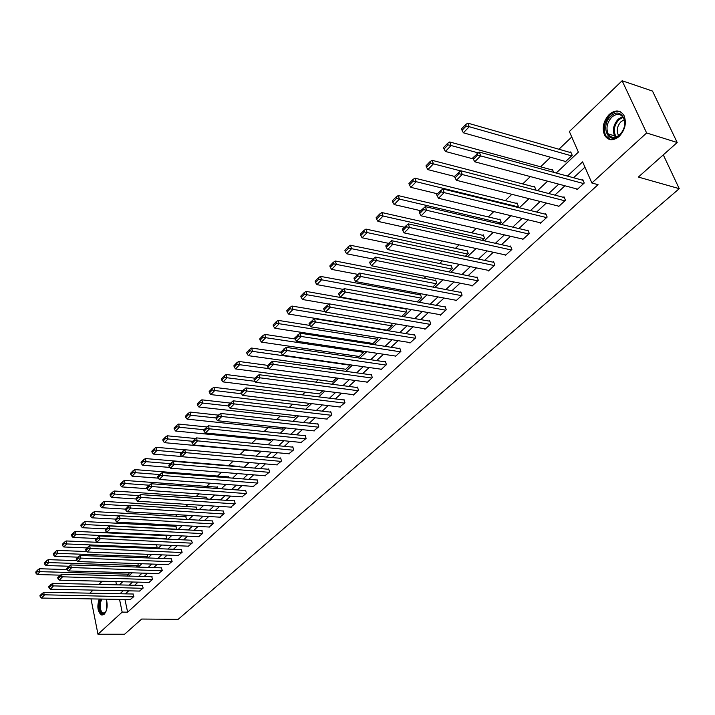 <?xml version="1.0" encoding="UTF-8"?>
<svg xmlns="http://www.w3.org/2000/svg" width="715" height="715" viewBox="0 0 715 715"><rect width="100%" height="100%" fill="white"/><g stroke="black" fill="none" stroke-linecap="round" stroke-linejoin="round"><path stroke-width="1.07" d="M619.226 136.377C613.229 141.114 608.385 140.801 604.684 135.421C601.753 128.2 603.263 121.219 609.207 114.48C615.32 109.529 620.254 109.895 624.025 115.58C626.769 122.873 625.169 129.808 619.226 136.377M106.213 599.152C107.929 605.221 107.268 610.244 104.229 614.212L101.485 614.98C97.633 611.834 96.874 606.517 99.188 599.036M89.867 593.164L93.013 590.09M98.893 584.423L102.209 581.241M571.75 136.976L558.924 149.247M550.559 157.255L540.594 166.801M530.369 176.587L522.71 183.916M511.86 194.31L505.273 200.62M493.815 211.586L488.256 216.913M476.226 228.425L471.641 232.813M459.084 244.843L455.419 248.346M442.353 260.85L439.582 263.504M426.033 276.473L424.102 278.323M410.106 291.729L408.989 292.801M358.43 341.198L357.518 342.074M344.693 354.354L343.272 355.713M331.251 367.224L329.338 369.056M318.095 379.817L315.708 382.096M305.216 392.142L302.382 394.859M292.614 404.216L289.343 407.336M280.262 416.032L276.589 419.553M268.17 427.606L264.103 431.503M256.328 438.947L251.877 443.211M244.718 450.066L239.909 454.669M233.17 461.121L228.568 465.528M221.516 472.275L217.566 476.065M210.103 483.206L206.769 486.397M198.922 493.913L196.187 496.523M187.956 504.406L185.802 506.461M177.213 514.693L175.613 516.221M166.684 524.774L165.621 525.793M156.353 534.668L155.807 535.186M556.216 173.021L578.372 152.134L569.372 131.533L622.122 80.759L646.628 132.963L591.868 182.995L582.627 161.867L567.415 176.069M646.628 132.963L677.194 142.508L652.482 91.064L622.122 80.759M677.194 142.508L638.361 177.07L679.25 188.662L663.297 154.878M679.25 188.662L178.169 619.324L141.677 619.047L124.589 634.241L97.964 634.232L90.993 598.893M121.246 581.715L121.487 582.895M126.823 576.04L129.058 573.931L128.798 572.724M136.342 567.049L138.245 565.243L137.888 563.599M146.039 557.888L147.603 556.404L147.138 554.295M155.915 548.557L157.13 547.404L156.549 544.812M165.978 539.056L166.836 538.243L165.862 535.669M176.239 529.359L176.721 528.912L175.729 526.32M186.695 519.483L185.766 516.802M196.965 509.384L195.999 507.096M207.305 499.079L206.429 497.211M217.843 488.551L217.405 486.817L217.056 487.138M228.577 477.808L228.246 476.539L227.897 476.869M239.507 466.841L239.302 466.055L238.944 466.395M258.33 451.317L259.161 451.031M269.984 440.297L271.369 439.502M281.88 429.045L283.837 427.722M294.017 417.56L296.582 415.683M306.404 405.834L309.595 403.394M319.06 393.867L322.903 390.828M331.975 381.649L332.118 382.114L336.497 377.976M345.166 369.163L345.318 369.646L350.404 364.847M358.644 356.41L358.805 356.91L364.069 351.932L363.864 351.297M372.417 343.37L372.587 343.888L377.967 338.803L377.511 337.409M386.761 330.5L392.178 325.388L391.436 323.171M401.741 316.352L406.701 311.66L405.646 308.567M417.068 301.864L421.564 297.628L420.42 294.374L419.946 294.83M432.772 287.037L436.758 283.265L435.587 280.003L435.095 280.468M448.85 271.852L452.318 268.581L451.111 265.292L450.602 265.766M465.313 256.301L468.236 253.539L466.993 250.232L466.475 250.724M482.187 240.356L484.529 238.149L483.251 234.815L482.723 235.315M499.49 224.018L501.224 222.374L499.91 219.031L499.365 219.55M517.231 207.261L518.321 206.224L516.972 202.863L516.418 203.391M535.419 190.074L535.848 189.672L534.445 186.293L533.882 186.829M553.642 172.324L552.364 169.312L551.783 169.857M564.725 161.233L565.082 162.055L572.223 155.316L570.74 151.893L570.141 152.465M124.955 599.465L127.619 612.174L598.062 184.676L591.868 182.995M584.959 167.185L573.582 177.749M564.93 185.775L554.876 195.115M546.34 203.033L536.643 212.042M528.224 219.863L518.858 228.559M510.546 236.272L501.519 244.664M493.305 252.279L484.591 260.376M476.485 267.902L468.066 275.722M460.058 283.149L451.934 290.701M444.024 298.039L436.168 305.332M428.365 312.58L420.778 319.623M413.064 326.791L405.736 333.592M398.112 340.68L391.025 347.249M383.49 354.247L376.653 360.601M369.199 367.519L362.594 373.65M355.23 380.487L348.84 386.422M341.556 393.187L335.38 398.916M328.176 405.602L322.206 411.152M315.083 417.766L309.318 423.119M302.275 429.661L296.689 434.845M289.727 441.307L284.329 446.321M277.438 452.72L272.218 457.564M265.399 463.901L260.358 468.584M253.602 474.849L248.731 479.381M242.045 485.574L237.335 489.954M230.722 496.094L226.155 500.33M219.612 506.408L215.206 510.501M208.726 516.516L204.463 520.475M198.046 526.437L193.917 530.262M187.571 536.161L183.585 539.861M177.293 545.706L173.432 549.281M167.212 555.072L163.476 558.531M157.309 564.26L153.707 567.603M147.594 573.278L144.108 576.513M138.058 582.135L134.688 585.263M128.691 590.831L125.429 593.861M130.273 599.554L133.866 596.587L132.972 594.004M139.514 591.064L143.179 588.034L142.258 585.442M148.926 582.412L152.661 579.329L151.714 576.728M158.507 573.6L162.314 570.472L161.349 567.853M168.266 564.627L172.145 561.445L171.153 558.808M178.214 555.492L182.155 552.248L181.145 549.603M188.34 546.18L192.362 542.873L191.325 540.218M198.654 536.697L202.756 533.327L201.702 530.664M209.173 527.026L213.356 523.595L212.275 520.913M219.898 517.168L224.161 513.674L223.053 510.984M230.82 507.114L235.172 503.557L234.395 500.527L234.046 500.858M241.965 496.871L246.407 493.243L245.611 490.195L245.254 490.526M253.333 486.415L257.865 482.723L257.051 479.658L256.676 479.997M264.934 475.752L269.555 471.98L268.715 468.897L268.34 469.246M276.759 464.875L281.487 461.032L280.62 457.931L280.235 458.279M288.833 453.775L293.659 449.851L292.775 446.732L292.381 447.09M301.158 442.442L306.083 438.438L305.18 435.301L304.778 435.667M313.742 430.868L318.774 426.784L317.844 423.629L317.433 424.004M326.585 419.053L331.733 414.888L330.777 411.706L330.357 412.09M339.705 406.978L344.97 402.733L343.987 399.533L343.558 399.926M353.112 394.644L353.264 395.118L358.501 390.31L357.482 387.092L357.044 387.494M366.813 382.042L366.965 382.534L372.318 377.618L371.282 374.383L370.835 374.794M380.809 369.163L380.979 369.673L386.449 364.641L385.376 361.388L384.92 361.808M395.127 355.99L395.297 356.517L400.892 351.378L399.792 348.098L399.328 348.527M409.767 342.521L409.945 343.066L415.674 337.811L414.539 334.513L414.065 334.951M424.737 328.748L424.933 329.311L430.788 323.931L429.617 320.615L429.134 321.062M440.056 314.654L440.261 315.235L446.249 309.729L445.052 306.395L444.551 306.851M455.732 300.22L455.947 300.827L462.078 295.197L460.844 291.836L460.335 292.31M471.775 285.455L472.007 286.08L478.281 280.316L477.021 276.937L476.494 277.42M488.202 270.324L488.452 270.976L494.878 265.068L493.573 261.672L493.037 262.173M505.031 254.835L505.299 255.505L511.886 249.464L510.537 246.04L509.992 246.55M522.272 238.953L522.549 239.659L529.306 233.465L527.92 230.024L527.357 230.543M539.941 222.687L540.236 223.42L547.163 217.065L545.733 213.606L545.152 214.143M558.049 206L558.37 206.769L565.467 200.254L563.992 196.777L563.402 197.322M576.621 188.885L576.969 189.698L584.244 183.013L582.725 179.519L582.117 180.073M127.619 612.174L122.167 612.111L97.964 634.232M119.53 599.376L122.167 612.111M558.773 184.139L548.718 193.524M540.191 201.478L530.503 210.532M522.084 218.388L512.735 227.12M504.424 234.869L495.397 243.297M487.201 250.956L478.487 259.089M470.39 266.641L461.979 274.497M453.989 281.96L445.865 289.539M437.973 296.913L430.126 304.233M422.324 311.517L414.754 318.586M407.041 325.781L399.73 332.618M392.115 339.723L385.045 346.319M377.52 353.353L370.692 359.725M363.247 366.67L356.651 372.828M349.295 379.692L342.914 385.653M335.648 392.437L329.481 398.192M322.295 404.905L316.334 410.464M309.229 417.104L303.464 422.485M296.43 429.045L290.862 434.246M283.909 440.735L278.528 445.767M271.646 452.184L266.436 457.046M259.634 463.4L254.603 468.102M247.864 474.385L242.993 478.934M236.334 485.154L231.624 489.543M225.028 495.701L220.479 499.955M213.946 506.05L209.549 510.161M203.087 516.194L198.833 520.163M192.433 526.133L188.313 529.976M181.976 535.893L177.999 539.611M171.725 545.465L167.882 549.057M161.67 554.858L157.952 558.326M151.794 564.072L148.202 567.433M142.106 573.117L138.63 576.361M132.588 582.001L129.227 585.138M123.248 590.724L120.004 593.754M119.36 584.906L122.703 581.751M128.709 576.084L132.168 572.822M138.236 567.111L141.811 563.733M147.934 557.959L151.634 554.474M157.818 548.637L161.653 545.027M167.891 539.146L171.859 535.41M178.16 529.457L182.262 525.597M188.626 519.591L192.862 515.595M199.306 509.527L203.686 505.398M210.183 499.267L214.715 494.995M221.284 488.801L225.976 484.386M232.616 478.121L237.46 473.553M244.173 467.226L249.186 462.498M255.961 456.107L261.154 451.219M268.009 444.757L273.371 439.698M280.298 433.165L285.848 427.928M292.855 421.323L298.593 415.916M305.68 409.23L311.624 403.635M318.783 396.879L324.932 391.078M332.18 384.25L338.544 378.253M345.872 371.344L352.45 365.133M359.868 358.144L366.679 351.717M374.186 344.648L381.238 337.998M388.835 330.839L396.128 323.958M403.814 316.709L411.375 309.586M419.16 302.248L426.98 294.866M434.863 287.439L442.96 279.797M450.942 272.272L459.334 264.362M467.422 256.739L476.119 248.543M484.296 240.83L493.314 232.33M501.608 224.51L510.939 215.707M519.349 207.788L529.029 198.654M537.546 190.628L547.583 181.163M115.839 581.581L116.518 584.834M130.631 599.563L41.461 598.062L44.267 595.238L43.731 592.27L39.968 595.541L40.183 596.721L42.149 594.746L41.935 593.557M133.321 594.013L43.731 592.27M133.571 596.855L42.149 594.746M40.183 596.721L41.461 598.062M67.121 569.569L39.468 568.738L39.995 571.651L128.763 574.208M60.275 575.155L37.225 574.529L35.956 573.18L37.895 571.169L37.681 569.998L35.75 572.009L35.956 573.18M37.895 571.169L39.995 571.651L37.225 574.529M37.681 569.998L39.468 568.738M105.963 611.557L105.811 611.826C104.131 614.283 102.468 614.444 100.824 612.299C98.759 608.054 98.804 603.639 100.949 599.063M101.977 599.081C99.689 603.272 99.546 607.509 101.548 611.799L103.076 613.104L105.614 612.129M100.091 599.054C98.134 604.264 98.25 609.019 100.458 613.309L102.799 615.034M619.539 135.189C608.617 145.896 599.724 126.117 610.869 116.25C621.666 105.293 630.943 125.223 619.539 135.189M611.808 117.144C607.044 122.524 605.828 128.11 608.161 133.902C611.128 138.227 615.025 138.487 619.833 134.67C624.597 129.406 625.866 123.856 623.659 118.011C620.638 113.488 616.688 113.202 611.808 117.144M618.734 135.591L618.18 134.751C616.348 130.21 617.304 125.831 621.058 121.639L624.32 119.7M620.379 111.79C616.991 110.771 613.604 111.799 610.235 114.865C604.327 121.55 602.825 128.486 605.739 135.662L610.583 139.684M139.881 591.073L50.273 589.196L53.124 586.318L52.579 583.333L48.772 586.64L48.986 587.837L50.988 585.817L50.765 584.62M142.616 585.451L52.579 583.333M142.875 588.311L50.988 585.817M48.986 587.837L50.273 589.196M149.292 582.421L59.247 580.16L62.16 577.228L61.588 574.216L57.736 577.577L57.96 578.775L59.997 576.719L59.774 575.521M152.089 576.737L61.588 574.216M152.349 579.615L59.997 576.719M57.96 578.775L59.247 580.16M76.862 560.631L48.2 559.648L48.745 562.589L137.95 565.529M161.724 567.862L70.776 564.939L66.87 568.336L67.103 569.551L69.176 567.451L68.944 566.244L45.921 565.511L44.652 564.144L46.627 562.097L46.404 560.918L44.437 562.973L44.652 564.144M46.627 562.097L48.745 562.589L45.921 565.511M46.404 560.918L48.2 559.648M86.81 551.542L57.102 550.398L57.656 553.347L147.299 556.69M77.926 557.164L54.787 556.333L53.509 554.938L55.511 552.856L55.287 551.667L53.285 553.759L53.509 554.938M55.511 552.856L57.656 553.347L54.787 556.333M55.287 551.667L57.102 550.398M158.891 573.609L68.39 570.945L71.357 567.96L70.776 564.939M162.001 570.758L69.176 567.451M67.103 569.551L68.39 570.945M168.651 564.644L77.712 561.561L80.741 558.513L80.143 555.475L76.183 558.924L76.416 560.14L78.534 558.004L78.293 556.788M171.546 558.826L80.143 555.475M171.823 561.731L78.534 558.004M76.416 560.14L77.712 561.561M178.607 555.51L87.212 551.998L90.305 548.888L89.688 545.822L85.675 549.326L85.916 550.55L88.079 548.369L87.829 547.145M181.547 549.621L89.688 545.822M181.833 552.543L88.079 548.369M85.916 550.55L87.212 551.998M156.558 544.857L66.164 540.96L66.736 543.936L156.826 547.699M87.069 547.913L63.805 546.975L62.527 545.563L64.573 543.436L64.35 542.247L62.303 544.374L62.527 545.563M64.573 543.436L66.736 543.936L63.805 546.975M64.35 542.247L66.164 540.96M166.246 535.687L75.406 531.352L75.996 534.346L166.524 538.538M96.391 538.484L73.01 537.439L71.723 536.009L73.806 533.837L73.573 532.639L71.491 534.811L71.723 536.009M73.806 533.837L75.996 534.346L73.01 537.439M73.573 532.639L75.406 531.352M176.122 526.338L84.826 521.557L85.425 524.569L176.399 529.207M105.892 528.885L82.386 527.724L81.09 526.267L83.217 524.059L82.976 522.853L80.849 525.069L81.09 526.267M83.217 524.059L85.425 524.569L82.386 527.724M82.976 522.853L84.826 521.557M186.177 516.82L94.425 511.574L95.041 514.594L119.155 515.944M115.571 519.099L91.94 517.812L90.644 516.337L92.816 514.085L92.566 512.87L90.403 515.131L90.644 516.337M92.816 514.085L95.041 514.594L91.94 517.812M92.566 512.87L94.425 511.574M196.419 507.123L104.211 501.385L104.855 504.433L128.932 505.898M125.599 509.125L101.691 507.713L100.386 506.211L102.603 503.914L102.343 502.699L100.136 504.996L100.386 506.211M102.603 503.914L104.855 504.433L101.691 507.713M102.343 502.699L104.211 501.385M206.858 497.247L114.203 490.999L114.856 494.065L138.898 495.647M136.181 498.99L111.629 497.408L110.325 495.888L112.577 493.538L112.318 492.313L110.065 494.664L110.325 495.888M112.577 493.538L114.856 494.065L111.629 497.408M112.318 492.313L114.203 490.999M217.494 487.174L124.383 480.4L125.053 483.492L149.095 485.199M146.995 488.658L121.765 486.897L120.46 485.351L122.757 482.965L122.488 481.722L120.191 484.118L120.46 485.351M122.757 482.965L125.053 483.492L121.765 486.897M122.488 481.722L124.383 480.4M228.344 476.905L134.778 469.594L135.466 472.695L159.624 474.546M158.238 478.138L132.105 476.181L130.8 474.608L133.142 472.168L132.874 470.926L130.523 473.366L130.8 474.608M133.142 472.168L135.466 472.695L132.105 476.181M132.874 470.926L134.778 469.594M239.4 466.439L145.386 458.556L146.092 461.684L170.376 463.678M169.848 467.422L142.66 465.242L141.347 463.642L143.742 461.148L143.465 459.897L141.07 462.391L141.347 463.642M143.742 461.148L146.092 461.684L142.66 465.242M143.465 459.897L145.386 458.556M184.613 449.842L156.21 447.295L156.942 450.441L181.342 452.595M181.708 456.51L153.439 454.07L152.116 452.443L154.565 449.905L154.279 448.645L151.83 451.192L152.116 452.443M154.565 449.905L156.942 450.441L153.439 454.07M154.279 448.645L156.21 447.295M195.606 438.51L167.256 435.801L168.007 438.965L192.541 441.271M258.812 451.362L164.441 442.665L163.118 441.012L165.612 438.42L165.317 437.151L162.814 439.752L163.118 441.012M165.612 438.42L168.007 438.965L164.441 442.665M165.317 437.151L167.256 435.801M206.832 426.944L178.544 424.067L179.322 427.248L203.963 429.715M270.476 440.342L175.667 431.029L174.344 429.349L176.891 426.694L176.587 425.425L174.04 428.07L174.344 429.349M176.891 426.694L179.322 427.248L175.667 431.029M176.587 425.425L178.544 424.067M218.388 415.138L190.074 412.072L190.869 415.272L215.966 417.953M282.38 429.098L187.142 419.142L185.811 417.426L188.411 414.718L188.099 413.44L185.498 416.148L185.811 417.426M188.411 414.718L190.869 415.272L187.142 419.142M188.099 413.44L190.074 412.072M230.302 403.09L201.845 399.828L202.667 403.046L228.55 405.977M294.535 417.614L198.859 406.996L197.528 405.253L200.191 402.482L199.86 401.195L197.197 403.966L197.528 405.253M200.191 402.482L202.667 403.046L198.859 406.996M199.86 401.195L201.845 399.828M242.474 390.783L213.883 387.307L214.723 390.551L241.5 393.759M306.941 405.897L210.827 394.582L209.495 392.812L212.212 389.979L211.881 388.683L209.164 391.516L209.495 392.812M212.212 389.979L214.723 390.551L210.827 394.582M211.881 388.683L213.883 387.307M254.906 378.208L226.181 374.517L227.048 377.77L255.005 381.327M319.605 393.938L223.071 381.899L221.73 380.094L224.51 377.198L224.161 375.893L221.382 378.789L221.73 380.094M224.51 377.198L227.048 377.77L223.071 381.899M224.161 375.893L226.181 374.517M267.616 365.356L238.756 361.433L239.641 364.713L268.822 368.627M332.538 381.721L235.575 368.931L234.234 367.09L237.076 364.141L236.728 362.827L233.885 365.785L234.234 367.09M237.076 364.141L239.641 364.713L235.575 368.931M236.728 362.827L238.756 361.433M280.995 352.272L251.608 348.062L252.529 351.36L350.037 365.186M345.747 369.244L248.364 355.668L247.024 353.8L249.937 350.779L249.571 349.456L246.657 352.486L247.024 353.8M249.937 350.779L252.529 351.36L248.364 355.668M249.571 349.456L251.608 348.062M295.152 338.973L264.764 334.379L265.712 337.695L363.631 352.352M359.243 356.49L261.449 342.11L260.108 340.206L263.084 337.114L262.709 335.782L259.733 338.874L260.108 340.206M263.084 337.114L265.712 337.695L261.449 342.11M262.709 335.782L264.764 334.379M188.742 546.197L96.909 542.238L100.055 539.074L99.421 535.991L95.354 539.539L95.604 540.772L97.803 538.547L97.553 537.314M191.736 540.236L99.421 535.991M192.031 543.177L97.803 538.547M95.604 540.772L96.909 542.238M199.074 536.715L106.785 532.291L109.994 529.055L109.35 525.954L105.221 529.556L105.48 530.798L107.724 528.528L107.465 527.295M202.122 530.682L109.35 525.954M202.425 533.631L107.724 528.528M105.48 530.798L106.785 532.291M209.593 527.044L116.867 522.138L120.147 518.84L119.477 515.721L115.294 519.376L115.562 520.627L117.85 518.312L117.582 517.061M212.704 520.94L119.477 515.721M213.016 523.907L117.85 518.312M115.562 520.627L116.867 522.138M220.327 517.195L127.154 511.779L130.496 508.419L129.808 505.282L125.563 508.991L125.84 510.242L128.173 507.882L127.905 506.631M223.491 511.011L129.808 505.282M223.813 513.996L128.173 507.882M125.84 510.242L127.154 511.779M231.267 507.15L137.646 501.215L141.061 497.783L140.355 494.619L136.047 498.391L136.333 499.651L138.71 497.247L138.433 495.978M234.493 500.884L140.355 494.619M234.824 503.887L138.71 497.247M136.333 499.651L137.646 501.215M242.421 496.898L148.363 490.436L151.839 486.933L151.115 483.751L146.745 487.567L147.04 488.846L149.471 486.388L149.176 485.11M245.71 490.562L151.115 483.751M246.049 493.573L149.471 486.388M147.04 488.846L148.363 490.436M253.798 486.45L159.293 479.425L162.85 475.841L162.099 472.642L157.675 476.53L157.97 477.808L160.446 475.296L160.151 474.018M257.15 480.033L162.099 472.642M257.498 483.063L160.446 475.296M157.97 477.808L159.293 479.425M265.408 475.797L170.456 468.182L174.085 464.527L173.316 461.309L168.82 465.25L169.124 466.538L171.663 463.972L171.359 462.685M268.822 469.29L173.316 461.309M269.18 472.329L171.663 463.972M169.124 466.538L170.456 468.182M277.25 464.92L181.86 456.697L185.569 452.97L184.783 449.726L180.216 453.73L180.529 455.026L183.12 452.407L182.808 451.111M280.736 458.324L184.783 449.726M281.102 461.39L183.12 452.407M180.529 455.026L181.86 456.697M289.343 453.819L193.506 444.971L197.295 441.155L196.482 437.893L191.852 441.968L192.174 443.273L194.82 440.592L194.498 439.287M292.891 447.143L196.482 437.893M293.266 450.218L194.82 440.592M192.174 443.273L193.506 444.971M301.676 442.487L205.411 432.986L209.281 429.089L208.449 425.809L203.739 429.938L204.07 431.252L206.778 428.526L206.447 427.213M305.305 435.721L208.449 425.809M305.68 438.813L206.778 428.526M204.07 431.252L205.411 432.986M314.269 430.922L217.575 420.742L221.534 416.756L220.676 413.449L215.894 417.658L216.234 418.972L218.996 416.184L218.656 414.861M317.969 424.067L220.676 413.449M318.363 427.168L218.996 416.184M216.234 418.972L217.575 420.742M327.13 419.115L230.007 408.22L234.055 404.145L233.17 400.82L228.317 405.092L228.666 406.424L231.49 403.573L231.142 402.241M330.911 412.162L233.17 400.82M331.313 415.272L231.49 403.573M228.666 406.424L230.007 408.22M340.269 407.05L242.725 395.422L246.863 391.257L245.951 387.905L241.018 392.249L241.375 393.59L244.271 390.667L243.904 389.326M344.13 399.998L245.951 387.905M344.541 403.126L244.271 390.667M241.375 393.59L242.725 395.422M353.693 394.725L255.729 382.328L259.956 378.065L259.018 374.696L254.004 379.12L254.379 380.46L257.337 377.475L256.962 376.126M357.634 387.575L259.018 374.696M358.063 390.712L257.337 377.475M254.379 380.46L255.729 382.328M367.412 382.123L269.028 368.931L273.362 364.57L272.397 361.182L267.303 365.678L267.678 367.027L270.708 363.98L270.324 362.621M371.443 374.875L272.397 361.182M371.872 378.029L270.708 363.98M267.678 367.027L269.028 368.931M381.435 369.253L282.648 355.221L287.072 350.761L286.08 347.356L280.897 351.923L281.29 353.29L284.391 350.162L283.989 348.795M385.546 361.897L286.08 347.356M385.993 365.061L284.391 350.162M281.29 353.29L282.648 355.221M395.761 356.088L296.582 341.198L301.113 336.631L300.094 333.19L294.821 337.846L295.224 339.223L298.396 336.023L297.985 334.647M399.971 348.634L300.094 333.19M400.427 351.807L298.396 336.023M295.224 339.223L296.582 341.198M410.419 342.628L310.846 326.827L315.494 322.152L314.43 318.702L309.068 323.439L309.488 324.816L312.741 321.536L312.321 320.159M414.727 335.058L314.43 318.702M415.192 338.249L312.741 321.536M309.488 324.816L310.846 326.827M425.416 328.864L325.459 312.115L330.214 307.325L329.123 303.848L323.672 308.674L324.101 310.069L327.425 306.708L326.996 305.314M429.822 321.187L329.123 303.848M430.296 324.378L327.425 306.708M324.101 310.069L325.459 312.115M309.908 325.432L278.215 320.383L279.19 323.725L377.52 339.232M373.033 343.468L274.837 328.239L273.488 326.29L276.535 323.126L276.142 321.795L273.103 324.959L273.488 326.29M276.535 323.126L279.19 323.725L274.837 328.239M276.142 321.795L278.215 320.383M325.128 311.615L291.988 306.056L292.989 309.416L391.722 325.817M387.137 330.151L288.529 314.037L287.189 312.062L290.299 308.817L289.897 307.477L286.786 310.721L287.189 312.062M290.299 308.817L292.989 309.416L288.529 314.037M289.897 307.477L291.988 306.056M405.789 308.987L306.083 291.398L307.119 294.777L406.236 312.106M328.864 304.036L302.552 299.505L301.203 297.485L304.393 294.169L303.982 292.819L300.792 296.135L301.203 297.485M304.393 294.169L307.119 294.777L302.552 299.505M303.982 292.819L306.083 291.398M420.626 294.955L320.517 276.383L321.58 279.788L421.081 298.084M343.111 289.369L316.906 284.633L315.556 282.568L318.827 279.172L318.398 277.813L315.136 281.209L315.556 282.568M318.827 279.172L321.58 279.788L316.906 284.633M318.398 277.813L320.517 276.383M440.753 314.779L340.42 297.047L345.3 292.14L344.174 288.645L338.624 293.561L339.071 294.955L342.476 291.514L342.029 290.111M445.266 306.985L344.174 288.645M445.749 310.194L342.476 291.514M339.071 294.955L340.42 297.047M456.456 300.354L355.766 281.603L360.762 276.571L359.6 273.058L353.943 278.064L354.408 279.467L357.902 275.945L357.437 274.533M461.068 292.453L359.6 273.058M461.568 295.661L357.902 275.945M354.408 279.467L355.766 281.603M472.526 285.598L371.487 265.774L376.608 260.618L375.411 257.078L369.655 262.182L370.129 263.594L373.713 259.974L373.23 258.562M477.254 277.572L375.411 257.078M477.763 280.798L373.713 259.974M370.129 263.594L371.487 265.774M488.989 270.485L387.602 249.544L392.857 244.253L391.623 240.687L385.76 245.889L386.252 247.319L389.925 243.609L389.434 242.179M493.833 262.334L391.623 240.687M494.342 265.569L389.925 243.609M386.252 247.319L387.602 249.544M505.845 255.005L404.136 232.893L409.534 227.468L408.256 223.884L402.286 229.184L402.786 230.623L406.558 226.816L406.048 225.377M510.805 246.729L408.256 223.884M511.332 249.964L406.558 226.816M402.786 230.623L404.136 232.893M523.112 239.15L421.108 215.814L426.641 210.246L425.318 206.635L419.231 212.051L419.759 213.49L423.62 209.584L423.101 208.145M528.206 230.748L425.318 206.635M528.743 233.984L423.62 209.584M419.759 213.49L421.108 215.814M540.817 222.892L438.518 198.278L444.194 192.567L442.835 188.939L436.633 194.453L437.169 195.91L441.137 191.897L440.601 190.449M546.046 214.357L442.835 188.939M546.582 217.601L441.137 191.897M437.169 195.91L438.518 198.278M558.96 206.233L456.393 180.278L462.23 174.406L460.818 170.76L454.49 176.391L455.053 177.856L459.128 173.736L458.565 172.279M564.332 197.563L460.818 170.76M564.877 200.799L459.128 173.736M455.053 177.856L456.393 180.278M435.81 280.602L335.299 261.002L336.399 264.425L436.266 283.739M357.697 274.354L331.608 269.394L330.259 267.294L333.601 263.808L333.163 262.441L329.821 265.926L330.259 267.294M333.601 263.808L336.399 264.425L331.608 269.394M333.163 262.441L335.299 261.002M451.335 265.917L350.439 245.254L351.574 248.695L451.808 269.055M372.801 259L346.668 253.78L345.318 251.635L348.75 248.069L348.294 246.693L344.871 250.259L345.318 251.635M348.75 248.069L351.574 248.695L346.668 253.78M348.294 246.693L350.439 245.254M467.235 250.885L365.964 229.104L367.135 232.572L467.717 254.031M388.334 243.288L362.103 237.782L360.753 235.593L364.266 231.937L363.801 230.552L360.288 234.207L360.753 235.593M364.266 231.937L367.135 232.572L362.103 237.782M363.801 230.552L365.964 229.104M483.519 235.494L381.873 212.552L383.079 216.037L484.001 238.64M404.261 227.191L377.922 221.382L376.573 219.148L380.183 215.403L379.701 214.008L376.099 217.753L376.573 219.148M380.183 215.403L383.079 216.037L377.922 221.382M379.701 214.008L381.873 212.552M500.187 219.737L398.192 195.579L399.435 199.083L500.679 222.892M420.581 210.684L394.153 204.561L392.803 202.282L396.494 198.439L396.003 197.045L392.303 200.888L392.803 202.282M396.494 198.439L399.435 199.083L394.153 204.561M396.003 197.045L398.192 195.579M517.267 203.596L414.923 178.169L416.21 181.699L517.767 206.751M437.321 193.765L410.785 187.321L409.445 184.988L413.234 181.047L412.725 179.635L408.935 183.576L409.445 184.988M413.234 181.047L416.21 181.699L410.785 187.321M412.725 179.635L414.923 178.169M534.766 187.062L432.101 160.312L433.433 163.851L460.63 170.894M454.499 176.408L427.865 169.616L426.515 167.239L430.412 163.19L429.885 161.778L425.988 165.826L426.515 167.239M430.412 163.19L433.433 163.851L427.865 169.616M429.885 161.778L432.101 160.312M552.704 170.116L449.726 141.972L451.102 145.529L478.129 152.867M473.259 158.909L445.382 151.455L444.042 149.024L448.046 144.868L447.492 143.447L443.506 147.603L444.042 149.024M448.046 144.868L451.102 145.529L445.382 151.455M447.492 143.447L449.726 141.972M577.568 189.144L474.76 161.796L480.748 155.763L479.291 152.089L472.838 157.845L473.419 159.311L477.602 155.084L477.021 153.609M583.082 180.341L479.291 152.089M583.637 183.567L477.602 155.084M473.419 159.311L474.76 161.796M571.097 152.733L467.833 123.141L469.246 126.725L571.625 155.879M565.672 161.501L463.383 132.802L462.042 130.318L466.144 126.055L465.581 124.616L461.479 128.888L462.042 130.318M466.144 126.055L469.246 126.725L463.383 132.802M465.581 124.616L467.833 123.141M106.401 610.369L106.705 600.68M106.946 601.86L106.723 609.198M615.49 137.164L614.587 135.859C612.246 130.085 613.461 124.517 618.225 119.164L622.72 116.599M623.167 117.197L618.967 119.646C613.89 125.59 612.978 131.354 616.232 136.94M104.247 613.113L103.076 613.104M618.18 134.751L619.342 135.108M615.561 137.146L614.587 135.859L608.161 133.902"/></g></svg>
